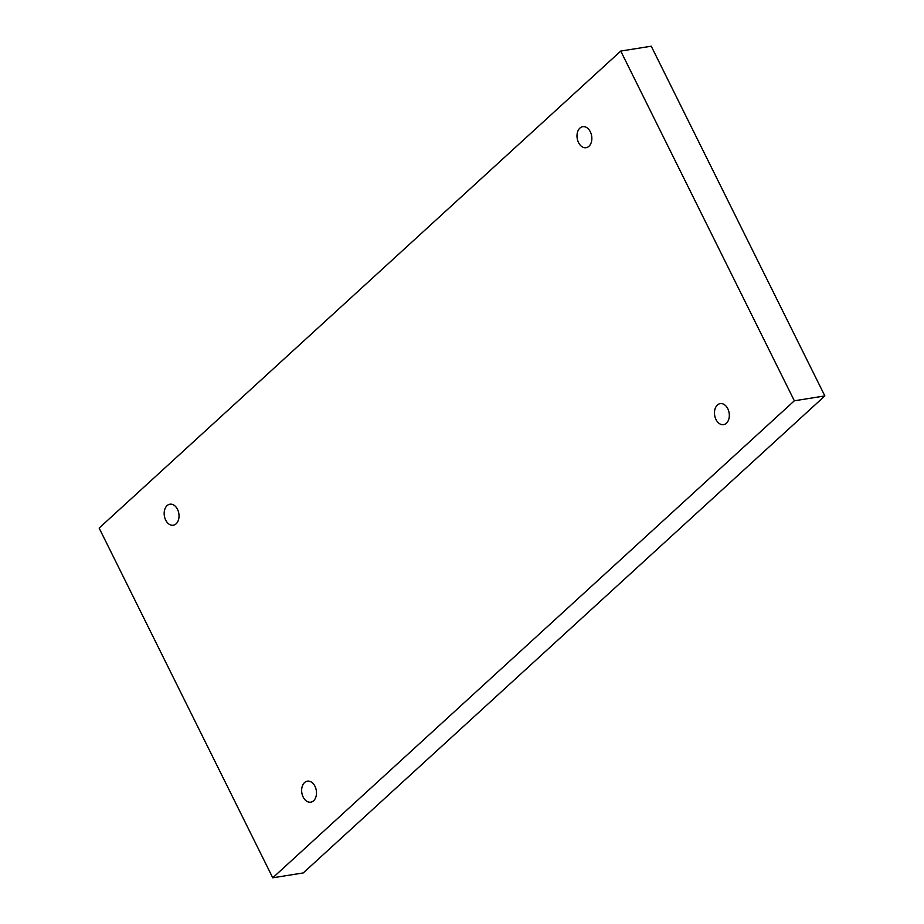 <?xml version="1.0" encoding="UTF-8"?>
<svg xmlns="http://www.w3.org/2000/svg" width="924" height="924" viewBox="0 0 924 924"><rect width="100%" height="100%" fill="white"/><g stroke="black" fill="none" stroke-linecap="round" stroke-linejoin="round"><path stroke-width="1.39" d="M620.743 51.063L99.145 528.078L272.753 877.8L303.257 872.937L824.855 395.922L651.247 46.2L620.743 51.063L794.351 400.785L824.855 395.922M272.753 877.8L794.351 400.785M177.5 509.332A10.649 7.323 -99.1 0 0 169.924 504.215A10.649 7.323 -99.1 0 0 164.357 515.881A10.649 7.323 -99.1 0 0 173.273 525.236A10.649 7.323 -99.1 0 0 177.5 509.332M590.321 131.797A10.649 7.323 -99.1 0 0 582.744 126.68A10.649 7.323 -99.1 0 0 577.188 138.346A10.649 7.323 -99.1 0 0 586.105 147.701A10.649 7.323 -99.1 0 0 590.321 131.797M727.8 408.743A10.649 7.323 -99.1 0 0 720.223 403.626A10.649 7.323 -99.1 0 0 714.668 415.292A10.649 7.323 -99.1 0 0 723.573 424.647A10.649 7.323 -99.1 0 0 727.8 408.743M314.969 786.278A10.649 7.323 -99.1 0 0 307.403 781.161A10.649 7.323 -99.1 0 0 301.836 792.827A10.649 7.323 -99.1 0 0 310.753 802.182A10.649 7.323 -99.1 0 0 314.969 786.278"/></g></svg>

